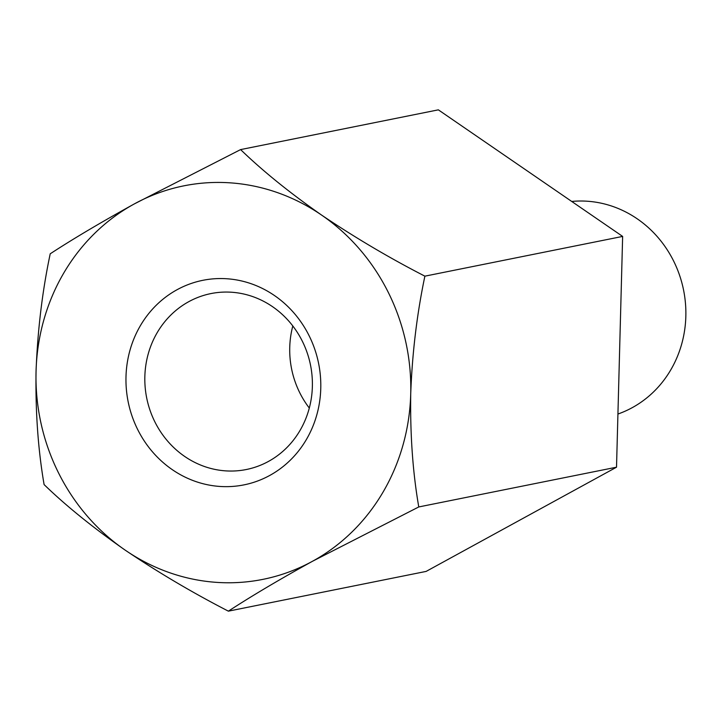 <?xml version="1.0" encoding="UTF-8"?>
<svg xmlns="http://www.w3.org/2000/svg" width="721" height="721" viewBox="0 0 721 721"><rect width="100%" height="100%" fill="white"/><g stroke="black" fill="none" stroke-linecap="round" stroke-linejoin="round"><path stroke-width="1.08" d="M418.775 506.944C412.782 472.417 410.105 434.7 410.727 393.783A200.69 186.856 78.6 0 1 312.472 561.28C279.306 579.585 251.278 596.213 228.377 611.156L426.129 571.411L616.518 467.199L418.775 506.944L312.472 561.28A200.69 186.856 78.6 0 1 125.13 550.096C157.917 572.24 192.336 592.59 228.377 611.156M424.885 276.161C389.268 257.857 354.849 237.506 321.638 215.11C289.707 192.795 262.687 170.958 240.607 149.589L134.304 203.926A200.69 186.856 78.6 0 1 321.638 215.11A200.69 186.856 78.6 0 1 410.727 393.783C412.223 353.164 416.945 313.959 424.885 276.161L622.638 236.416L616.518 467.199M240.607 149.589L438.35 109.844L622.638 236.416M44.098 484.584C65.836 505.673 92.847 527.52 125.13 550.096A200.69 186.856 78.6 0 1 36.05 371.423C35.401 411.871 38.087 449.589 44.098 484.584M50.218 253.801C42.323 291.113 37.6 330.326 36.05 371.423A200.69 186.856 78.6 0 1 134.304 203.926C101.138 222.239 73.109 238.858 50.218 253.801M137.675 429.518A104.32 97.128 78.6 0 1 226.142 278.712A104.32 97.128 78.6 0 1 306.344 439.585A104.32 97.128 78.6 0 1 137.675 429.518M571.717 201.447A109.466 101.922 78.6 0 1 683.202 288.31A109.466 101.922 78.6 0 1 617.933 414.034M302.324 341.204A89.728 83.546 -101.4 0 0 210.929 293.582A89.728 83.546 -101.4 0 0 188.785 301.666A89.728 83.546 -101.4 0 0 154.889 421.902A89.728 83.546 -101.4 0 0 246.294 469.524A89.728 83.546 -101.4 0 0 302.324 341.204M309.3 408.032A89.728 83.546 78.6 0 1 292.807 325.955"/></g></svg>
